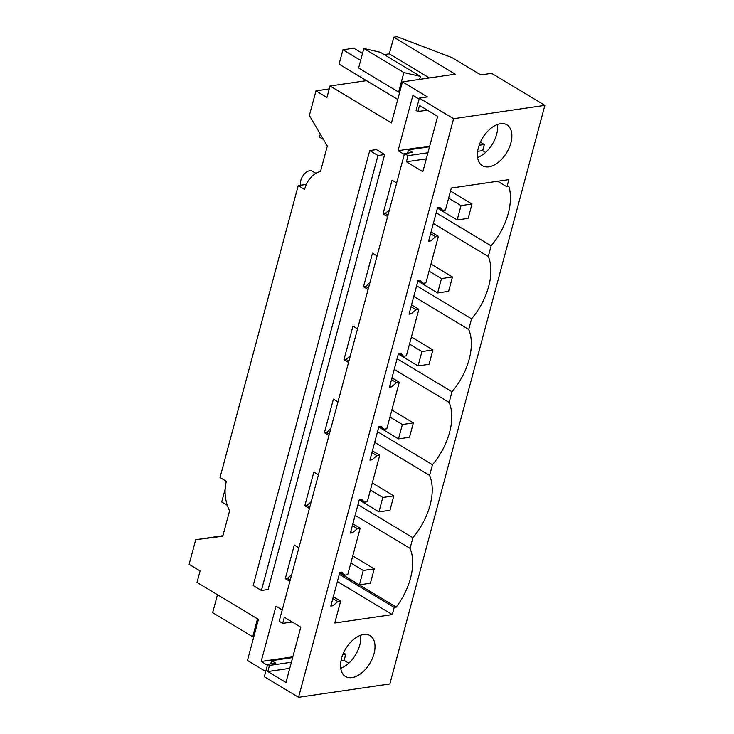 <?xml version="1.0" encoding="UTF-8"?>
<svg xmlns="http://www.w3.org/2000/svg" width="734" height="734" viewBox="0 0 734 734"><rect width="100%" height="100%" fill="white"/><g stroke="black" fill="none" stroke-linecap="round" stroke-linejoin="round"><path stroke-width="1.1" d="M427.344 110.164L417.866 111.559L416.059 110.467L419.371 98.117L427.491 96.925L402.48 81.878L391.47 122.954L330.034 85.988L326.951 97.475L315.978 90.869L309.381 115.486L327.318 146.02L320.501 171.481A31.773 23.038 81.7 0 0 304.601 189.445L298.233 185.61L220.026 477.495L226.393 481.321A31.773 23.038 -98.3 0 0 229.586 510.772L222.76 536.233L195.712 539.701L222.897 535.728M265.736 671.472L247.45 660.462L258.451 619.377L197.015 582.411L200.098 570.914L189.124 564.318L195.712 539.701M270.727 663.894L271.598 660.655L275.773 663.16L267.644 664.353L264.341 676.702L298.564 697.3L453.603 118.715L419.371 98.117M267.415 665.224L261.185 661.472L276.002 606.174L282.232 609.917M289.875 581.411L285.287 578.649L294.297 545.041L298.876 547.793M309.427 508.442L304.839 505.68L313.849 472.072L318.428 474.825M328.979 435.464L324.391 432.711L333.401 399.094L337.979 401.856M348.531 362.495L343.943 359.743L352.953 326.125L357.531 328.887M368.083 289.526L363.495 286.774L372.505 253.157L377.083 255.918M387.635 216.558L383.047 213.805L392.057 180.188L396.635 182.95M407.599 153.112L408.462 149.864L412.636 152.369L404.517 153.562L408.021 155.672L427.913 152.764M419.096 99.127L412.866 95.383L398.048 150.69L404.278 154.434M261.405 590.485L268.112 589.503L384.662 154.553L376.441 149.608L369.725 150.589L253.184 585.539L261.405 590.485L377.946 155.535L369.725 150.589M298.233 185.61L306.372 184.427M253.946 636.204L252.707 636.773L212.658 612.679L217.466 594.714M402.48 81.878L455.208 74.162L393.773 37.186L397.122 36.7L452.126 57.665L480.77 74.905L491.624 73.317L544.876 105.366L389.846 683.95L298.564 697.3M404.517 153.562L279.195 621.258L282.709 623.368L284.342 617.266L300.793 627.166L285.976 682.473L267.818 671.537L269.451 665.435L267.644 664.353M269.451 665.435L291.407 662.224M342.769 654.71L345.742 654.278L343.521 652.948M271.598 660.655L292.646 657.572M261.185 661.472L292.848 656.847M282.709 623.368L292.178 621.982M332.988 605.734L337.814 601.577L340.631 601.164L334.777 623.001L392.305 614.587L394.231 607.403L396.213 607.11A52.426 31.039 121 0 0 410.049 548.381L412.903 537.719A52.426 31.039 121 0 0 429.601 475.412L432.454 464.75A52.426 31.039 121 0 0 449.153 402.443L452.006 391.782A52.426 31.039 121 0 0 468.705 329.465L471.558 318.813A52.426 31.039 121 0 0 488.257 256.496L491.11 245.844A52.426 31.039 121 0 0 508.901 186.528L506.928 186.821L508.855 179.637L451.318 188.051L445.474 209.887L442.657 210.3L439.758 207.272L437.592 207.584L428.583 241.202L430.748 240.88L435.574 236.724L438.391 236.311L425.922 282.856L423.105 283.269L420.206 280.241L418.041 280.553L409.031 314.17L411.196 313.849L416.022 309.693L418.839 309.289L406.37 355.825L403.553 356.238L400.654 353.21L398.479 353.531L389.479 387.139L391.644 386.827L396.47 382.671L399.287 382.258L386.818 428.794L384.001 429.207L381.093 426.179L378.928 426.5L369.927 460.108L372.092 459.796L376.918 455.64L379.735 455.227L367.266 501.762L364.449 502.175L361.541 499.148L359.376 499.469L350.375 533.077L352.54 532.765L357.366 528.608L360.183 528.196L347.714 574.731L344.897 575.144L341.989 572.116L339.824 572.437L330.823 606.045L332.988 605.734L331.199 604.651M290.242 580.016L287.453 578.337L291.664 574.713M285.287 578.649L287.453 578.337M352.54 532.765L350.751 531.682M309.794 507.038L307.005 505.368L311.216 501.735M304.839 505.68L307.005 505.368M372.092 459.796L370.303 458.713M329.346 434.069L326.557 432.39L330.768 428.766M324.391 432.711L326.557 432.39M391.644 386.827L389.855 385.745M348.898 361.1L346.109 359.421L350.32 355.797M343.943 359.743L346.109 359.421M411.196 313.849L409.407 312.776M368.45 288.132L365.66 286.453L369.872 282.829M363.495 286.774L365.66 286.453M430.748 240.88L428.959 239.807M388.011 215.163L385.222 213.484L389.424 209.86M383.047 213.805L385.222 213.484M479.137 145.268L484.302 144.515L480.385 142.157M408.462 149.864L429.518 146.782M398.048 150.69L429.711 146.057M544.876 105.366L453.603 118.715M330.034 85.988L366.523 80.648M398.645 92.099L358.605 68.005L363.835 48.481L403.874 72.583L398.645 92.099L399.782 91.933M419.609 79.373L420.398 76.4L380.359 52.307L363.835 48.481M384.176 54.6L389.304 53.848L393.773 37.186M315.978 90.869L329.245 88.933M384.662 154.553L377.946 155.535M300.757 185.243A9.533 5.643 -59 0 1 300.857 180.307A9.533 5.643 -59 0 1 309.665 170.738A9.533 5.643 -59 0 1 312.271 171.187L315.849 173.343M252.707 636.773L257.515 618.817M352.008 677.61A23.827 14.111 121 0 0 372.322 658.581A23.827 14.111 121 0 0 370.074 635.653A23.827 14.111 121 0 0 363.559 634.525A23.827 14.111 121 0 0 343.246 653.554A23.827 14.111 121 0 0 345.494 676.491A23.827 14.111 121 0 0 352.008 677.61M488.881 166.829A23.827 14.111 121 0 0 509.185 147.791A23.827 14.111 121 0 0 506.937 124.863A23.827 14.111 121 0 0 500.423 123.734A23.827 14.111 121 0 0 480.119 142.763A23.827 14.111 121 0 0 482.357 165.701A23.827 14.111 121 0 0 488.881 166.829M417.866 111.559L419.499 105.448L437.666 116.376L422.848 171.683L406.388 161.774L408.021 155.672M340.998 660.839L344.099 660.38L345.742 654.278M267.818 671.537L289.765 668.335M348.769 663.187L344.099 660.38M337.814 601.577L332.823 598.577M340.631 601.164L333.309 596.76M438.391 236.311L431.069 231.907M418.839 309.289L411.517 304.876M399.287 382.258L391.965 377.854M379.735 455.227L372.413 450.823M360.183 528.196L352.861 523.792M344.897 575.144L340.282 572.373M357.366 528.608L352.375 525.599M364.449 502.175L359.834 499.404M376.918 455.64L371.927 452.63M384.001 429.207L379.386 426.426M396.47 382.671L391.479 379.661M403.553 356.238L398.938 353.458M416.022 309.693L411.031 306.693M423.105 283.269L418.49 280.489M435.574 236.724L430.583 233.724M442.657 210.3L438.042 207.52M406.388 161.774L426.28 158.865M477.651 151.351L482.669 150.617L484.302 144.515M482.669 150.617L485.633 152.406M389.304 53.848L429.344 77.942M420.398 76.4L403.874 72.583M340.732 668.261A23.827 14.111 121 0 0 360.577 635.286M488.257 256.496L433.335 223.448M436.189 212.796L491.11 245.844M416.637 285.765L471.558 318.813M413.783 296.417L468.705 329.465M397.085 358.733L452.006 391.782M394.231 369.395L449.153 402.443M377.533 431.702L432.454 464.75M374.679 442.363L429.601 475.412M357.981 504.671L412.903 537.719M410.049 548.381L355.128 515.332M339.659 573.08L396.213 607.11M339.31 574.355L394.231 607.403M392.305 614.587L337.392 581.539M506.928 186.821L497.698 181.27M497.441 124.496A23.827 14.111 -59 0 1 477.595 157.48M397.764 99.448L339.09 64.142L342.943 49.774L353.77 48.196L362.504 53.444M360.633 60.427L342.943 49.774M352.751 555.913L374.248 568.85L363.266 570.456L350.861 562.996M339.686 572.951L359.412 584.824L370.404 583.218L374.248 568.85M227.32 505.331L221.723 501.964L225.145 489.193M359.412 584.824L363.266 570.456M372.303 482.944L393.8 495.881L382.818 497.487L370.413 490.028M359.238 499.982L378.964 511.855L389.956 510.249L393.8 495.881M378.964 511.855L382.818 497.487M391.855 409.976L413.352 422.912L402.37 424.518L389.965 417.059M378.79 427.014L398.516 438.886L409.508 437.281L413.352 422.912M398.516 438.886L402.37 424.518M411.407 337.007L432.913 349.944L421.922 351.549L409.517 344.09M398.342 354.045L418.068 365.917L429.06 364.312L432.913 349.944M418.068 365.917L421.922 351.549M430.959 264.038L452.465 276.975L441.473 278.581L429.069 271.112M417.894 281.076L437.62 292.949L448.612 291.334L452.465 276.975M437.62 292.949L441.473 278.581M450.511 191.069L472.017 204.006L461.025 205.612L448.621 198.143M437.446 208.107L457.172 219.971L468.164 218.365L472.017 204.006M323.52 139.543L319.483 137.12L320.299 134.074M457.172 219.971L461.025 205.612"/></g></svg>
